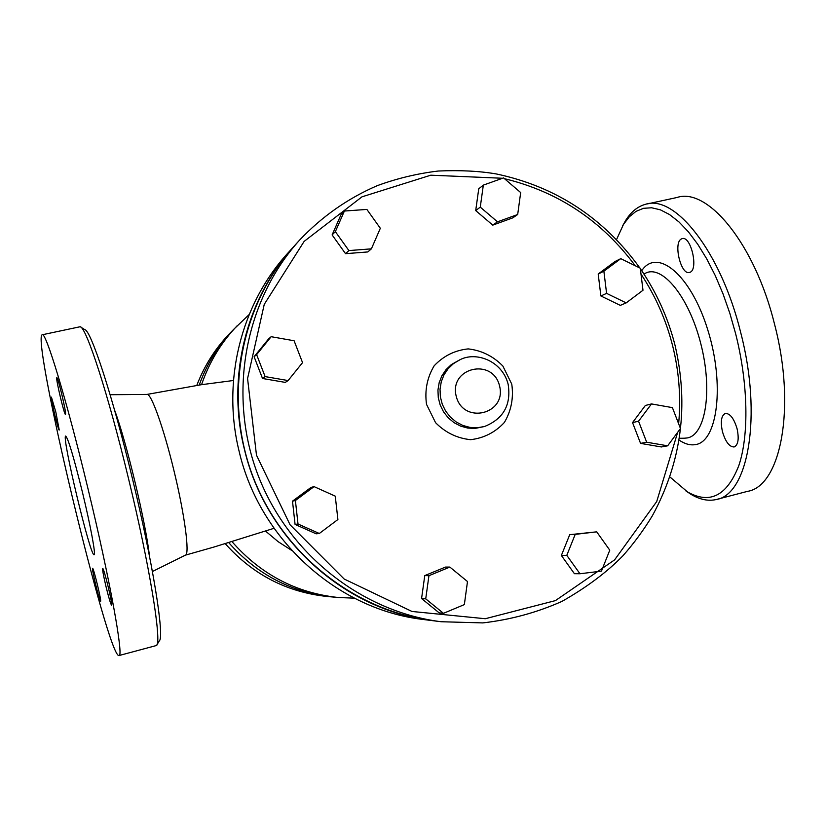 <?xml version="1.0" encoding="UTF-8"?>
<svg xmlns="http://www.w3.org/2000/svg" width="826" height="826" viewBox="0 0 826 826"><rect width="100%" height="100%" fill="white"/><g stroke="black" fill="none" stroke-linecap="round" stroke-linejoin="round"><path stroke-width="1.24" d="M228.75 542.661C256.927 574.483 291.63 592.593 332.857 597.002L332.868 597.002C291.65 592.603 256.948 574.483 228.761 542.661M249.184 314.51L233.655 329.378C218.322 345.33 206.841 363.884 199.231 385.03C206.861 363.874 218.332 345.32 233.675 329.357L229.597 333.58C215.235 348.51 204.301 365.784 196.794 385.412C204.311 365.784 215.235 348.51 229.597 333.58M232.013 541.68C260.706 574.38 296.131 592.996 338.299 597.508L354.323 598.158M237.454 325.444C221.213 342.356 209.246 362.098 201.565 384.679M432.628 620.667L423.562 619.521C337.71 609.784 259.684 539.77 239.179 451.543C221.647 381.189 241.037 304.226 287.778 253.179L293.901 246.406C246.2 298.485 226.407 377.11 244.341 449.014C265.301 539.192 345.02 610.734 432.628 620.667L432.648 620.667C353.807 610.765 281.263 552.914 252.229 474.692C223.268 396.439 240.583 305.279 293.932 246.365L299.611 240.087C245.26 300.096 227.625 393.042 257.165 472.854C286.777 552.646 360.735 611.643 441.074 621.73L482.776 622.907C510.396 619.758 536.776 612.593 561.917 601.421C586.615 587.4 606.945 572.191 622.918 555.795C633.934 543.322 643.764 529.951 652.406 515.692C681.471 462.209 689.018 405.463 675.069 345.444C668.058 317.762 656.474 292.177 640.326 268.667M616.557 239.54L623.454 224.465L629.278 216.825L635.968 211.384L643.464 208.317L651.642 207.77L660.377 209.825L669.535 214.543L678.941 221.915L688.419 231.869L697.763 244.279L706.777 258.941L715.264 275.585L723.029 293.88L729.885 313.446L735.677 333.869C748.284 383.935 749.099 435.343 738.795 465.678C726.942 495.817 709.854 504.572 687.531 491.935L669.896 476.953M681.564 238.879L682.173 238.652C690.877 235.451 698.775 269.534 689.968 272.301L689.493 272.456C680.83 275.492 672.963 242.163 681.564 238.879M737.102 428.818C739.187 438.936 738.207 444.987 734.149 446.969C729.389 446.949 725.476 441.817 722.43 431.575C720.324 421.518 721.304 415.468 725.373 413.423C730.091 413.382 733.994 418.503 737.102 428.818M685.828 490.871L690.918 494.289C699.746 499.585 708.171 501.341 716.173 499.544C748.088 494.908 762.563 416.294 740.705 332.548C720.953 251.61 674.801 194.12 645.457 204.321C637.538 206.49 630.857 211.993 625.416 220.841L622.732 225.674M717.226 499.265L747.437 491.377C780.622 486.38 796.44 407.786 774.612 324.473C754.943 243.949 707.634 187.048 677.041 197.486L647.481 203.888M110.116 394.714L146.945 394.425C151.003 392.742 163.579 427.538 173.863 470.273C184.704 514.546 189.928 554.535 185.447 555.124L152.407 571.53M149.434 555.877C145.892 523.023 126.244 440.877 114.535 410.006M156.868 644.92L159.294 640.842C164.746 637.404 152.851 562.527 132.15 477.459C112.46 395.623 90.839 329.904 84.748 329.636L80.969 327.241M42.353 334.747L80.174 326.735C86.203 326.848 108.206 394.167 128.412 478.202C149.671 565.562 161.989 642.215 156.527 645.488L119.058 655.534M87.783 487.867C66.452 399.041 45.285 329.791 42.074 334.798C31.832 339.992 107.814 657.197 118.913 655.576C124.168 658.374 110.126 580.11 87.783 487.867M65.543 414.322L65.491 414.394C64.438 415.757 55.394 377.523 56.808 377.699C57.758 376.098 66.627 413.258 65.543 414.322M106.027 586.677C103.467 575.794 102.362 569.744 102.713 568.536C103.787 567.266 113.183 606.026 111.613 605.272C110.684 604.167 108.815 597.972 106.027 586.677M92.605 568.329C93.503 567.462 101.846 601.968 100.566 601.276C99.667 602.175 91.356 567.823 92.595 568.329L92.605 568.329M55.827 412.06L59.224 430.026C58.398 431.182 50.252 396.872 51.418 397.12L55.827 412.06M82.569 492.792C90.55 525.728 95.981 555.227 94.102 554.721C90.55 557.56 61.361 435.705 65.677 436.045C68.166 438.358 73.803 457.274 82.569 492.792M319.311 533.493L316.182 533.823L295.078 524.427L292.497 501.165L310.999 487.423L314.076 486.628L295.398 500.515L298.01 524.004L319.311 533.493L337.896 519.533L335.263 496.158L314.076 486.628M288.109 380.559L285.3 382.397L262.523 378.484L254.109 356.718L268.522 338.98L271.165 336.698L256.618 354.612L265.115 376.604L288.109 380.559L302.543 362.624L294.097 340.756L271.165 336.698M371.39 248.843L367.807 251.94L345.536 253.675L332.114 234.914L341.076 214.512L344.401 211.043L335.356 231.641L348.902 250.577L371.39 248.843L380.321 228.286L366.868 209.422L344.401 211.043M517.685 214.502L512.781 217.857L492.771 225.137L475.704 210.578L478.75 188.782L483.334 185.127L480.267 207.13L497.5 221.833L517.685 214.502L520.679 192.572L503.561 177.9L483.334 185.127M626.191 302.884L620.316 305.372L600.884 295.966L598.2 274.005L614.947 261.563L620.77 258.652L603.878 271.207L606.583 293.375L626.191 302.884L642.989 290.256L640.274 268.202L620.77 258.652M667.645 445.813L661.368 446.959L640.563 443.386L632.54 422.592L645.364 405.473L651.497 403.924L638.56 421.208L646.665 442.209L667.645 445.813L680.469 428.518L672.416 407.631L651.497 403.924M579.955 573.76L574.411 573.698L561.37 555.464L569.723 534.68L596.702 531.841L575.216 534.37L566.791 555.351L579.955 573.76L601.452 571.117L609.774 550.178L596.702 531.841M443.479 613.326L439.164 612.861L421.57 598.54L424.77 575.598L445.493 567.08L449.86 567.08L428.942 575.691L425.72 598.86L443.479 613.326L464.346 604.601L467.495 581.535L449.86 567.08M292.497 501.165L295.398 500.515M295.078 524.427L298.01 524.004M262.523 378.484L265.115 376.604M254.109 356.718L256.618 354.612M345.536 253.675L348.902 250.577M332.114 234.914L335.356 231.641M492.771 225.137L497.5 221.833M475.704 210.578L480.267 207.13M600.884 295.966L606.583 293.375M598.2 274.005L603.878 271.207M640.563 443.386L646.665 442.209M632.54 422.592L638.56 421.208M561.37 555.464L566.791 555.351M569.723 534.68L575.216 534.37M421.57 598.54L425.72 598.86M424.77 575.598L428.942 575.691M327.034 596.465C286.808 592.17 252.89 574.586 225.261 543.704C252.859 574.586 286.798 592.17 327.034 596.465L338.299 597.508M265.59 531.118L278.145 541.68L291.877 550.539M643.898 273.995L645.436 273.241C662.163 264.279 689.08 296.978 700.871 343.998C712.921 390.925 705.476 435.312 687.087 437.966L684.31 438.214M679.127 440.124C684.795 443.965 690.185 445.472 695.306 444.625C717.618 442.013 725.052 384.286 707.634 329.429C690.577 274.377 657.176 247.397 641.719 270.701M640.997 274.056C655.596 296.214 666.148 320.168 672.663 345.918C679.065 371.586 681.058 397.543 678.642 423.769M677.681 432.287L656.722 501.547L614.606 559.873L555.413 600.616L485.275 618.726L411.998 611.467L344.163 579.016L290.06 524.789L256.473 455.136L247.573 378.535L264.258 304.34L304.133 241.399L361.995 196.825L430.78 175.195L502.538 178.261M504.49 178.695C558.211 191.746 601.782 220.759 635.215 265.724M511.769 384.131L502.858 366.032C493.174 356.151 481.63 350.441 468.208 348.892C454.816 350.296 443.469 355.934 434.146 365.815C427.125 377.596 424.585 390.45 426.526 404.379L435.56 422.675C445.4 432.607 457.077 438.276 470.603 439.68C483.995 438.1 495.27 432.339 504.428 422.396C511.284 410.636 513.731 397.884 511.769 384.131M484.48 426.515L475.033 428.426L467.712 428.064L460.588 426.102L453.99 422.633L448.219 417.801L443.541 411.844L440.186 405.019L438.286 397.657L437.945 390.089L439.174 382.665L441.92 375.737L446.04 369.604L451.357 364.565L459.772 359.847L453.495 363.595L448.157 368.664L444.016 374.818L441.26 381.788L440.031 389.242L440.372 396.852L442.271 404.244L445.648 411.1L450.346 417.089L456.148 421.941L462.777 425.431L469.932 427.403L477.273 427.765L484.48 426.515C503.488 418.875 511.377 404.771 508.135 384.204C502.177 360.766 475.921 351.174 459.772 359.847M499.554 385.897C506.916 414.322 463.149 424.936 456.2 396.191C448.952 367.529 492.781 357.348 499.554 385.897M679.416 438.286L684.186 438.214M687.531 491.935L690.918 494.289M623.454 224.465L625.416 220.841M274.015 528.31L214.027 547.018L185.406 555.144M146.987 394.425L201.348 384.709L233.459 380.497M432.679 620.667L441.074 621.73M299.611 240.087C322.026 216.464 347.911 198.323 377.275 185.654C397.089 178.395 417.419 173.522 438.286 171.023C460.072 170.073 479.431 171.044 496.343 173.956C555.929 186.604 603.765 217.961 639.871 268.006"/></g></svg>

